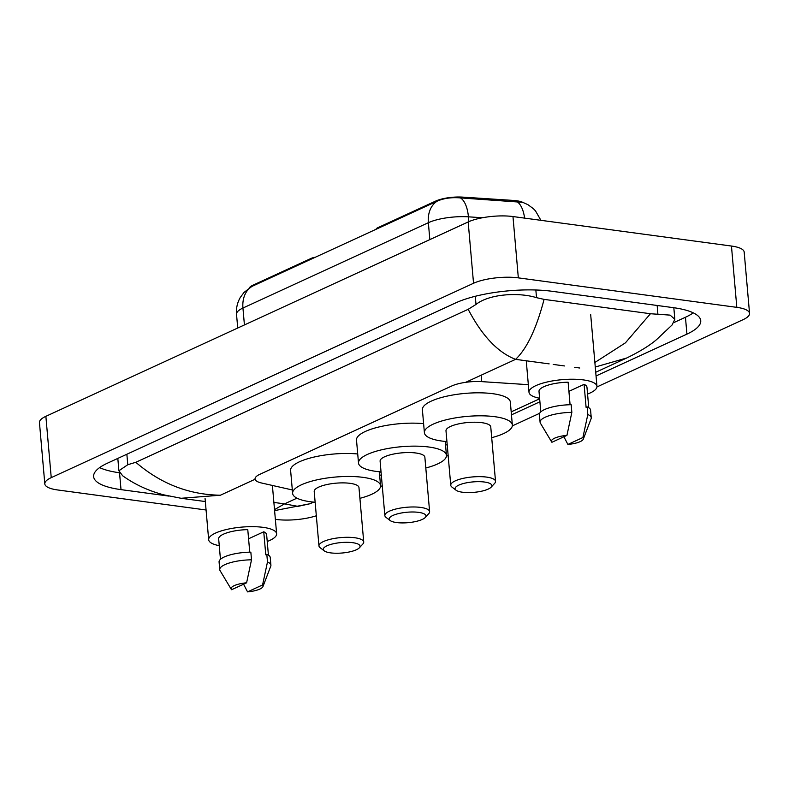 <?xml version="1.0" encoding="UTF-8"?>
<svg xmlns="http://www.w3.org/2000/svg" width="789" height="789" viewBox="0 0 789 789"><rect width="100%" height="100%" fill="white"/><g stroke="black" fill="none" stroke-linecap="round" stroke-linejoin="round"><path stroke-width="1.18" d="M315.383 257.224A8.028 2.278 175 0 0 311.142 258.397L253.21 285.056L253.279 285.815M377.793 228.504L377.724 227.755A8.028 2.278 175 0 0 376.116 229.274M377.724 227.755L435.656 201.087A21.668 6.154 -5 0 1 462.699 197.122L513.353 200.426A21.668 6.154 -5 0 1 522.722 202.339L460.451 197.911C451.555 197.181 443.822 198.246 437.284 201.106L251.869 286.446L244.028 292.413L240.329 297.404C237.311 302.621 236.039 308.252 236.522 314.288L237.726 328.027M249.225 287.965A21.668 6.154 -5 0 1 253.21 285.056M528.344 384.677L481.694 381.629A24.074 6.835 175 0 0 451.643 386.038L259.857 474.307A24.074 6.835 175 0 0 255.034 478.992A24.074 6.835 175 0 0 261.484 482.986L292.315 489.959M379.401 472.522L380.781 471.891M445.292 442.195L446.673 441.564M511.193 411.868L539.646 398.77M206.067 509.99L57.548 489.949A32.102 9.113 -5 0 1 44.815 483.884L39.45 422.569A32.102 9.113 -5 0 1 45.87 416.326L468.173 221.956A32.102 9.113 -5 0 1 512.968 216.551L731.452 246.04A32.102 9.113 -5 0 1 744.185 252.095L749.55 313.411A32.102 9.113 -5 0 1 743.13 319.653L596.948 386.935M44.815 483.884A32.102 9.113 -5 0 1 51.236 477.641L473.538 283.271A32.102 9.113 -5 0 1 518.334 277.866L736.818 307.355A32.102 9.113 -5 0 1 749.55 313.411M316.33 515.769A32.102 9.113 -5 0 1 276.032 519.428L275.361 519.34M539.666 413.298L512.317 425.892M448.142 455.431L446.416 456.22M382.251 485.758L380.525 486.547M596.05 375.949L686.923 334.122A69.008 19.597 175 0 0 700.74 320.689A69.008 19.597 175 0 0 673.352 307.661L551.975 291.279A69.008 19.597 175 0 0 455.667 302.907L107.442 463.182A69.008 19.597 175 0 0 93.625 476.615A69.008 19.597 175 0 0 121.013 489.634L168.935 496.103M379.667 475.54L381.284 474.791M445.558 445.203L447.185 444.463M511.45 414.876L539.903 401.788M312.809 502.475A69.008 19.597 175 0 0 314.229 502.159M673.885 322.573L685.454 317.257A69.008 19.597 175 0 0 693.255 312.848M99.631 467.591A69.008 19.597 175 0 0 119.534 472.769L119.632 472.789M135.807 462.295C160.729 483.765 188.926 494.733 220.397 495.216L181.115 498.283L163.865 494.871C148.44 490.788 134.712 484.426 122.67 475.787L118.892 470.767L127.779 464.721L135.807 462.295L468.183 309.318L476.004 304.446C488.884 294.07 518.284 291.96 536.52 297.67L544.085 299.376L650.452 313.736L670.117 315.127L674.842 319.318L672.07 324.989L656.487 339.684C649.574 345.582 639.632 351.697 626.644 358.028L595.271 367.013M544.085 299.376C536.362 328.727 526.865 348.718 515.592 359.35C497.869 352.535 482.069 335.858 468.183 309.318M274.513 509.615L284.543 503.865L297.956 506.38L310.087 503.727L313.608 502.1M594.867 362.486L625.421 342.84L650.452 313.736M181.115 498.283L205.337 501.548M219.263 545.682A34.105 9.685 -5 0 1 208.671 539.725A34.105 9.685 -5 0 1 227.104 529.36A34.105 9.685 -5 0 1 263.092 527.348A34.105 9.685 -5 0 1 276.623 533.778A34.105 9.685 -5 0 1 267.224 541.491M249.748 552.162L247.776 529.636A24.074 6.835 -5 0 0 218.661 538.848L220.456 559.322M231.581 589.718A16.046 4.556 -5 0 1 231.285 589.344A16.046 4.556 -5 0 1 246.602 582.805L231.581 589.718M231.285 589.344L220.072 570.625A25.682 7.288 -5 0 1 219.746 569.648A25.682 7.288 -5 0 1 251.513 559.815L250.843 552.152A25.682 7.288 -5 0 0 219.076 561.985L219.746 569.648M246.602 582.805L251.513 559.815M248.574 538.779L263.753 531.796A24.074 6.835 -5 0 1 266.633 534.656L268.418 555.121M263.753 531.796L265.765 554.785L266.81 554.302A25.682 7.288 -5 0 1 270.242 557.507L270.913 565.171A25.682 7.288 -5 0 1 270.755 566.186L262.964 586.572A16.046 4.556 -5 0 1 247.549 591.878L262.569 584.965A16.046 4.556 -5 0 1 262.964 586.572M266.81 554.302L267.481 561.965A25.682 7.288 -5 0 1 270.913 565.171M267.481 561.965L262.569 584.965M247.549 591.878L243.564 584.205M539.597 398.248A34.105 9.685 -5 0 1 529.005 392.291A34.105 9.685 -5 0 1 547.438 381.925A34.105 9.685 -5 0 1 583.426 379.913A34.105 9.685 -5 0 1 596.957 386.344A34.105 9.685 -5 0 1 587.558 394.056M570.082 404.727L568.119 382.201A24.074 6.835 -5 0 0 539.005 391.413L540.79 411.878M551.915 442.284A16.046 4.556 -5 0 1 551.629 441.909A16.046 4.556 -5 0 1 566.936 435.37L551.915 442.284M551.629 441.909L540.416 423.19A25.682 7.288 -5 0 1 540.08 422.214A25.682 7.288 -5 0 1 571.847 412.381L571.177 404.718A25.682 7.288 -5 0 0 539.41 414.55L540.08 422.214M566.936 435.37L571.847 412.381M568.918 391.344L584.087 384.361A24.074 6.835 -5 0 1 586.967 387.221L588.752 407.686M584.087 384.361L586.099 407.351L587.144 406.868A25.682 7.288 -5 0 1 590.576 410.073L591.247 417.736A25.682 7.288 -5 0 1 591.089 418.752L583.298 439.138A16.046 4.556 -5 0 1 567.883 444.444L582.903 437.53A16.046 4.556 -5 0 1 583.298 439.138M587.144 406.868L587.815 414.531A25.682 7.288 -5 0 1 591.247 417.736M587.815 414.531L582.903 437.53M567.883 444.444L563.898 436.771M352.742 542.694A18.453 5.247 -5 0 1 359.38 547.793A18.453 5.247 -5 0 1 330.621 552.872A18.453 5.247 -5 0 1 324.259 550.87A18.453 5.247 -5 0 1 330.916 544.38A18.453 5.247 -5 0 1 352.742 542.694M324.259 550.87L320.137 547.704A22.467 6.381 -5 0 1 318.963 545.909A22.467 6.381 -5 0 1 331.104 539.084A22.467 6.381 -5 0 1 354.813 537.753A22.467 6.381 -5 0 1 363.729 541.994A22.467 6.381 -5 0 1 362.891 543.966L359.38 547.793M363.729 541.994L358.965 487.572A22.467 6.381 175 0 0 350.05 483.332A22.467 6.381 175 0 0 326.34 484.663A22.467 6.381 175 0 0 314.2 491.488L318.963 545.909M315.146 502.238A44.135 12.535 -5 0 1 310.136 501.705A44.135 12.535 -5 0 1 292.62 493.381A44.135 12.535 -5 0 1 316.468 479.959A44.135 12.535 -5 0 1 363.039 477.355A44.135 12.535 -5 0 1 380.554 485.689A44.135 12.535 -5 0 1 359.912 498.323M292.62 493.381L290.608 470.382A44.135 12.535 -5 0 1 312.691 457.383A44.135 12.535 -5 0 1 357.723 453.981M484.535 482.04A18.453 5.247 -5 0 1 491.172 487.138A18.453 5.247 -5 0 1 462.413 492.218A18.453 5.247 -5 0 1 456.042 490.206A18.453 5.247 -5 0 1 462.699 483.726A18.453 5.247 -5 0 1 484.535 482.04M456.042 490.206L451.919 487.05A22.467 6.381 -5 0 1 450.756 485.255A22.467 6.381 -5 0 1 462.896 478.42A22.467 6.381 -5 0 1 486.606 477.098A22.467 6.381 -5 0 1 495.522 481.339A22.467 6.381 -5 0 1 494.683 483.312L491.172 487.138M495.522 481.339L490.758 426.918A22.467 6.381 175 0 0 481.842 422.677A22.467 6.381 175 0 0 458.133 423.999A22.467 6.381 175 0 0 445.992 430.833L450.756 485.255M446.929 441.584A44.135 12.535 -5 0 1 441.919 441.051A44.135 12.535 -5 0 1 424.403 432.717A44.135 12.535 -5 0 1 448.251 419.304A44.135 12.535 -5 0 1 494.831 416.7A44.135 12.535 -5 0 1 512.347 425.024A44.135 12.535 -5 0 1 491.695 437.668M424.403 432.717L422.391 409.728A44.135 12.535 -5 0 1 446.239 396.315A44.135 12.535 -5 0 1 492.819 393.701A44.135 12.535 -5 0 1 510.335 402.035L512.347 425.024M418.643 512.367A18.453 5.247 -5 0 1 425.271 517.466A18.453 5.247 -5 0 1 396.512 522.545A18.453 5.247 -5 0 1 390.151 520.543A18.453 5.247 -5 0 1 396.808 514.053A18.453 5.247 -5 0 1 418.643 512.367M390.151 520.543L386.028 517.377A22.467 6.381 -5 0 1 384.854 515.582A22.467 6.381 -5 0 1 396.995 508.747A22.467 6.381 -5 0 1 420.705 507.426A22.467 6.381 -5 0 1 429.62 511.666A22.467 6.381 -5 0 1 428.782 513.639L425.271 517.466M429.62 511.666L424.867 457.245A22.467 6.381 175 0 0 415.951 453.004A22.467 6.381 175 0 0 392.241 454.336A22.467 6.381 175 0 0 380.101 461.161L384.854 515.582M381.038 471.911A44.135 12.535 -5 0 1 376.028 471.378A44.135 12.535 -5 0 1 358.512 463.044A44.135 12.535 -5 0 1 382.359 449.631A44.135 12.535 -5 0 1 428.93 447.028A44.135 12.535 -5 0 1 446.446 455.352A44.135 12.535 -5 0 1 425.804 467.995M358.512 463.044L356.5 440.055A44.135 12.535 -5 0 1 378.592 427.056A44.135 12.535 -5 0 1 423.614 423.654M311.201 259.147L311.142 258.397M435.656 201.087L435.715 201.846M462.699 197.122L462.778 198.108M513.353 200.426L513.432 201.412M481.132 375.209L481.694 381.629M273.882 502.435L284.543 503.865L296.94 498.165M465.648 382.34L515.592 359.35L542.467 362.979M542.822 363.029L549.144 363.877M553.197 364.419L564.451 365.948M574.688 367.329L579.728 368.009M255.074 479.248L220.397 495.216M736.818 307.355L731.452 246.04M518.334 277.866L512.968 216.551M473.538 283.271L468.173 221.956M51.236 477.641L45.87 416.326M685.454 317.257L686.923 334.122M119.534 472.769L121.013 489.634M126.861 454.247L127.779 464.721M475.294 296.279L476.004 304.446M535.849 289.997L536.52 297.67M657.148 305.481L657.898 314.052M437.284 201.106A28.088 21.106 65.3 0 0 428.358 222.695L242.943 308.035A28.088 21.106 -114.7 0 1 251.869 286.446M460.451 197.911A28.088 12.811 93.7 0 1 468.419 216.827A32.102 9.113 175 0 0 428.358 222.695L429.837 239.6M244.422 324.94L242.943 308.035A32.102 9.113 175 0 0 236.522 314.288M482.473 217.744L468.419 216.827L468.844 221.66M516.825 201.54A28.088 12.811 93.7 0 1 524.596 218.119M117.817 458.409L118.892 470.767M673.826 307.73L674.842 319.318M595.725 372.26L626.634 358.028M310.087 503.727L274.592 510.611M522.712 202.329L527.959 204.696L533.394 208.7L535.475 210.86L540.909 220.318M276.623 533.778L272.392 485.452M208.671 539.725L205.051 498.332M596.957 386.344L590.655 314.298M529.005 392.291L526.253 360.79M380.554 485.689L379.331 471.763M446.446 455.352L445.233 441.436"/></g></svg>
